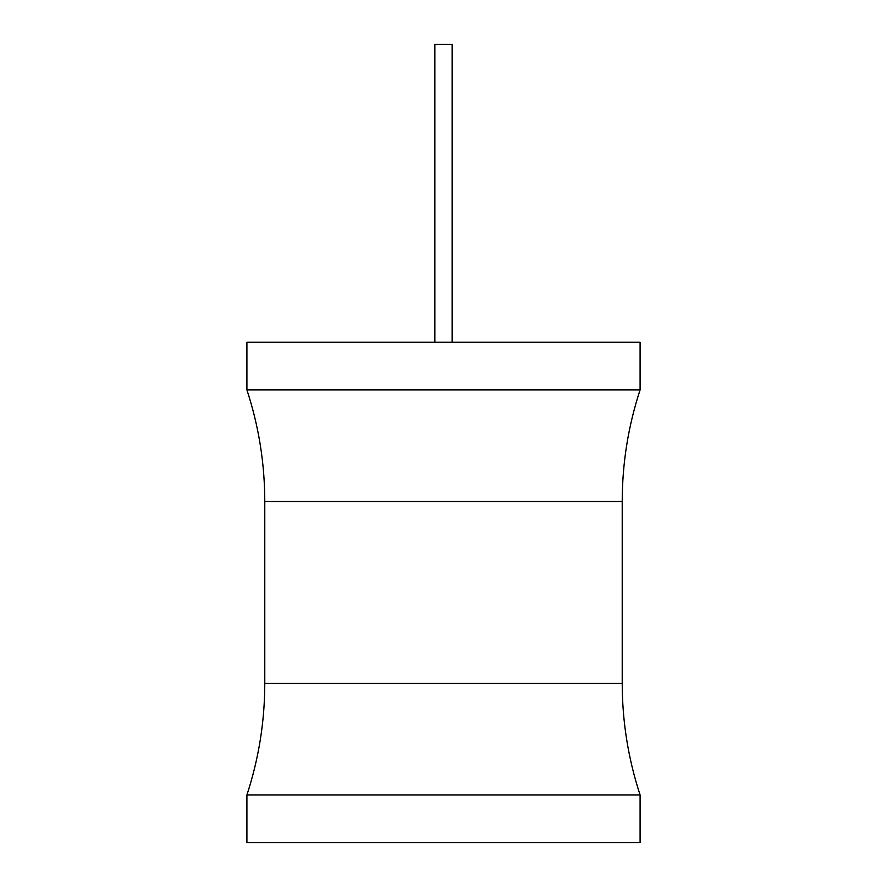 <?xml version="1.0" encoding="UTF-8"?>
<svg xmlns="http://www.w3.org/2000/svg" width="887" height="887" viewBox="0 0 887 887"><rect width="100%" height="100%" fill="white"/><g stroke="black" fill="none" stroke-linecap="round" stroke-linejoin="round"><path stroke-width="1.33" d="M246.908 342.227L640.092 342.227L640.092 389.881L246.908 389.881L246.908 342.227M640.092 794.985L246.908 794.985L246.908 842.65L640.092 842.65L640.092 794.985C628.218 758.729 622.264 721.53 622.219 683.378L264.781 683.378C264.736 721.53 258.782 758.729 246.908 794.985M434.863 342.227L434.863 44.35L452.137 44.35L452.137 342.227M246.908 389.881C258.782 426.137 264.736 463.347 264.781 501.499L622.219 501.499L622.219 683.378M264.781 501.499L264.781 683.378M622.219 501.499C622.264 463.347 628.218 426.137 640.092 389.881"/></g></svg>
